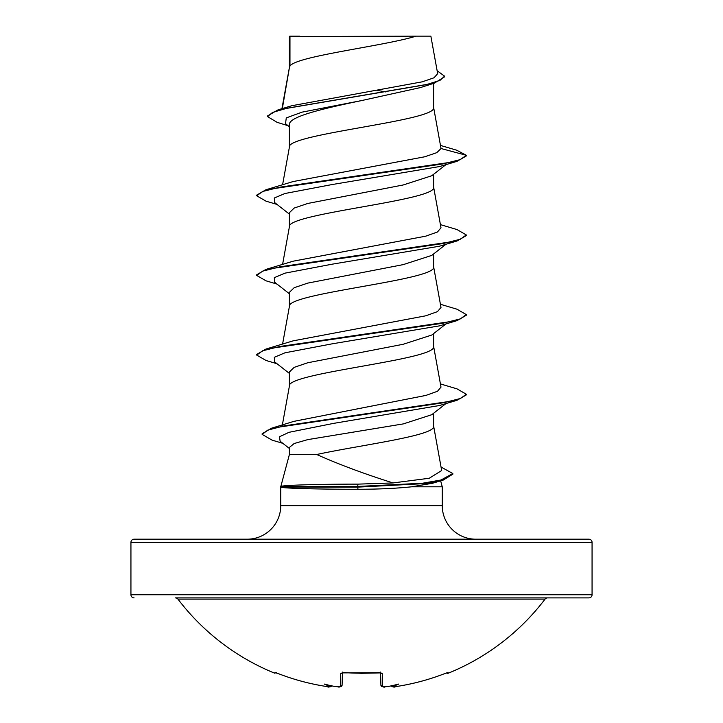 <?xml version="1.0" encoding="UTF-8"?>
<svg xmlns="http://www.w3.org/2000/svg" width="723" height="723" viewBox="0 0 723 723"><rect width="100%" height="100%" fill="white"/><g stroke="black" fill="none" stroke-linecap="round" stroke-linejoin="round"><path stroke-width="1.08" d="M391.405 685.82A1.573 1.563 -5 0 0 393.068 686.742L395.698 686.624A230.068 229.986 -0 0 0 444.988 673.502L448.025 672.58L448.314 673.185A1.573 1.573 0 0 1 446.678 672.896M448.314 673.185A230.565 230.565 0 0 0 545.043 599.132L177.957 599.132A230.565 230.565 0 0 0 274.686 673.185L274.975 672.58L278.012 673.502A230.068 229.986 -0 0 0 327.302 686.624L329.932 686.742A1.573 1.563 5 0 0 331.595 685.82L329.263 686.841M329.932 686.742L329.968 686.317A169.146 80.081 -36.7 0 1 324.32 684.075A169.146 88.947 33.8 0 0 333.936 686.317A230.266 229.39 0 0 0 337.74 686.742L340.379 686.624L340.723 673.502L343.877 672.58A230.031 206.751 0 0 0 379.123 672.58L382.277 673.502L382.621 686.624L385.26 686.742A230.266 229.39 0 0 0 389.064 686.317A169.146 88.947 -33.8 0 0 398.68 684.075A169.146 80.081 36.7 0 1 393.032 686.317L393.068 686.742M592.065 542.34L130.935 542.34A3.145 3.145 0 0 1 134.08 539.195L588.92 539.195A3.145 3.145 0 0 1 592.065 542.34L592.065 594.74A3.145 3.145 0 0 1 588.92 597.885L175.454 597.885A3.145 3.145 0 0 1 177.957 599.132M588.92 597.885L547.546 597.885A3.145 3.145 0 0 0 545.043 599.132M134.08 597.885A3.145 3.145 0 0 1 130.935 594.74L592.065 594.74M441.048 467.031L452.842 473.538L452.842 474.198L443.208 480.072L432.544 483.253L411.73 486.796C395.87 488.441 377.957 489.263 358.002 489.272C318.979 489.299 284.537 488.332 281.175 487.257L280.705 486.462L357.65 486.462L358.03 484.13L393.005 482.937C364.347 473.899 338.915 464.419 316.719 454.505L289.399 454.505L280.84 486.425M475.788 539.195A33.538 33.538 0 0 1 442.259 505.657L280.741 505.657A33.538 33.538 0 0 1 247.212 539.195M280.886 486.462C281.771 485.26 317.433 484.103 358.03 484.13M440.641 480.768L442.259 486.796L442.259 505.657M280.741 487.139L280.741 505.657M411.73 486.796L442.259 486.796M445.974 403.551L431.776 414.695L403.326 423.895L307.754 439.62L294.144 443.533L289.399 447.447L289.399 454.505M433.601 413.249L433.601 426.1C436.547 435.571 360.289 445.043 316.719 454.505M289.968 36.566L416.068 36.15C383.976 46.127 295.969 56.105 289.968 66.082L289.968 36.566L289.399 36.566L289.399 67.474M282.332 108.577L289.399 67.682M288.061 125.703L277.072 122.323L267.537 116.602L272.58 112.417L286.995 108.233L434.333 83.145L420.434 87.582L361.5 100.596C322.801 108.667 288.468 116.656 289.399 124.69L289.399 147.131M433.601 83.371L433.601 107.501C438.066 120.777 284.934 134.053 289.399 147.329M445.974 164.609L431.776 175.734L403.199 184.98L307.718 203.47L294.134 208.088L289.399 212.707L289.399 226.778M433.601 174.297L433.601 187.149C438.066 200.425 284.934 213.701 289.399 226.977M445.974 244.257L431.785 255.382L403.226 264.618L307.718 283.118L294.134 287.736L289.399 292.354L289.399 306.425M433.601 253.954L433.601 266.805C438.066 280.072 284.934 293.348 289.399 306.624M431.748 335.029L403.145 344.284L307.745 362.756L294.144 367.374L289.399 372.002L289.399 386.073M433.601 333.601L433.601 346.453C438.066 359.729 284.934 373.005 289.399 386.272M377.171 90.366L385.919 91.966M130.935 542.34L130.935 594.74M267.537 116.602L267.537 115.933L278.048 109.851L291.758 105.73L422.286 81.816L434.071 77.759L437.659 73.674M416.068 36.15L430.863 36.15L437.668 73.674M289.399 126.76L285.513 123.678L286.281 117.903L302.078 112.137L361.5 100.596M434.333 83.145L444.573 76.837L444.573 76.177L437.135 70.746M289.399 37.695L289.815 36.15L299.629 36.15M289.399 214.125L274.55 202.494L274.333 198.003L284.943 193.511L332.209 184.528L439.512 166.561L457.026 161.328L466.299 155.96L466.299 155.291L456.71 150.212L440.506 145.431M278.048 109.851L426.525 84.591L439.973 80.389L444.573 76.177M441.03 148.522L436.782 152.661L424.708 156.783L293.149 181.545L265.965 189.751L443.018 163.904L460.307 159.602L466.299 155.291L441.03 148.522L433.565 107.103M393.005 482.937L429.245 478.255L441.681 470.537L433.565 425.693M440.415 383.913L456.999 388.857L466.299 394.234L460.479 398.481L443.651 402.729L271.486 428.224L293.881 421.355L425.937 395.409L437.505 391.26L440.994 387.103L433.565 346.046M440.415 304.266L457.008 309.218L466.299 314.595L460.307 318.897L443.027 323.199L266.001 349.037L293.158 340.84L425.748 315.806L437.46 311.631L440.994 307.456L433.565 266.398M440.415 224.618L457.035 229.571L466.299 234.948L460.289 239.25L443 243.561L265.974 269.39L293.158 261.193L425.793 236.15L437.469 231.984L440.994 227.808L433.565 186.751M466.299 234.948L466.299 235.608L456.999 240.985L439.494 246.209L332.2 264.175L284.943 273.158L274.324 277.659L274.55 282.151L289.399 293.773M466.299 314.595L466.299 315.255L457.008 320.632L439.476 325.865L332.146 343.832L284.907 352.824L274.315 357.316L274.559 361.807L289.399 373.43M466.299 394.234L466.299 394.903L457.026 400.28L439.485 405.513L333.619 423.371L289.019 432.309L279.476 436.773L280.126 441.238L289.399 448.468M457.026 161.328L279.955 187.176L262.675 191.478L256.701 195.788L265.992 201.157L277.026 204.437M456.999 240.985L279.946 266.823L262.675 271.125L256.701 275.436L266.001 280.813L277.026 284.085M457.008 320.632L279.982 346.462L262.702 350.772L256.701 355.074L265.983 360.452L277.017 363.732M457.026 400.28L284.121 425.865L267.781 430.131L262.151 434.396L272.101 440.144L282.81 443.326M443.208 480.072L424.88 483.597L357.65 487.13L357.65 486.462L422.521 483.235L441.048 480L452.842 473.538M265.965 189.751L256.701 195.12L256.701 195.788M265.974 269.39L256.701 274.767L256.701 275.436M266.001 349.037L256.701 354.415L256.701 355.074M271.486 428.224L262.151 433.737L262.151 434.396M280.705 487.13L357.65 487.13L358.002 489.272M175.454 597.885L547.546 597.885M393.773 686.841L395.49 686.651M389.064 686.317L385.251 686.76C384.265 687.6 382.819 687.058 380.904 685.115L380.578 672.77M342.422 672.77L342.096 685.115A1.573 1.554 -178.5 0 1 340.379 686.624M447.383 672.688A1.573 1.563 -26 0 0 448.025 672.58M391.55 685.784L393.032 686.317M274.975 672.58A1.573 1.563 26 0 0 275.617 672.688M385.251 686.76L388.486 686.389M380.904 685.115A1.573 1.554 -1.5 0 0 382.621 686.624M327.356 686.642L327.302 686.633C310.384 684.085 293.954 679.71 278.012 673.502L275.508 672.67L278.012 673.502C293.954 679.71 310.384 684.085 327.302 686.633C328.369 687.528 329.833 687.094 331.712 685.332M380.687 672.616A1.573 1.464 -1.5 0 0 382.277 673.502M329.968 686.317L331.45 685.784M380.56 672.083L380.949 672.887L361.5 673.303L343.877 672.58M342.313 672.616A1.573 1.464 -178.5 0 1 340.723 673.502M334.514 686.389L337.749 686.76C339.159 687.474 340.605 686.931 342.096 685.115L342.078 685.323M282.25 425.585L289.435 385.874M282.585 344.094L289.435 306.227M282.585 264.437L289.435 226.57M282.585 184.79L289.435 146.923M281.934 108.694L289.435 67.275M445.983 323.904L431.767 335.047M281.31 486.299L280.705 486.462M385.034 686.778L383.163 686.841M379.105 672.688L342.051 672.887L342.44 672.083M391.288 685.332C392.743 687.103 394.207 687.537 395.698 686.633C412.616 684.085 429.046 679.71 444.988 673.502C429.046 679.71 412.616 684.085 395.698 686.633L395.644 686.642M342.015 685.585L339.747 686.841M447.365 672.679L444.988 673.502M274.686 673.185L276.683 672.417M343.895 672.688L342.06 672.887"/></g></svg>

